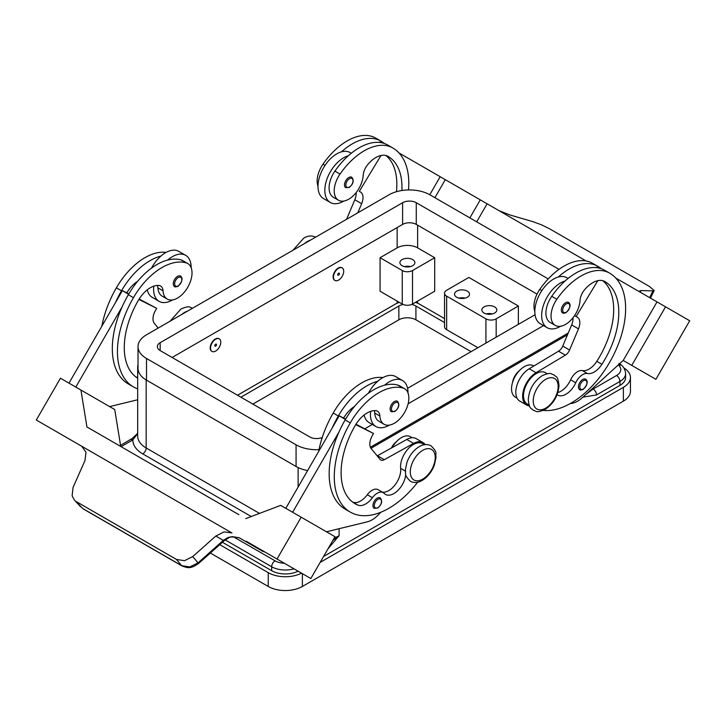 <?xml version="1.0" encoding="UTF-8"?>
<svg xmlns="http://www.w3.org/2000/svg" width="726" height="726" viewBox="0 0 726 726"><rect width="100%" height="100%" fill="white"/><g stroke="black" fill="none" stroke-linecap="round" stroke-linejoin="round"><path stroke-width="1.09" d="M401.886 190.511A67.609 39.032 120 0 0 387.965 156.317L387.965 156.317A24.149 13.939 120 0 0 367.556 164.847A12.07 6.97 120 0 0 363.209 175.265A20.528 11.852 -60 0 1 357.428 190.847A20.528 11.852 -60 0 1 338.47 200.231A20.528 11.852 -60 0 1 340.031 174.068A57.109 32.979 -60 0 1 392.793 147.959A77.265 44.613 -60 0 1 408.511 189.94M338.588 268.266A7.242 4.184 -60 0 1 342.209 267.912A7.242 4.184 -60 0 1 343.316 273.711A7.242 4.184 -60 0 1 338.588 280.1A7.242 4.184 -60 0 1 334.967 280.454A7.242 4.184 -60 0 1 333.851 274.655A7.242 4.184 -60 0 1 338.588 268.266M334.795 280.354A7.242 4.184 -60 0 1 334.622 280.263A7.242 4.184 -60 0 1 333.515 274.455A7.242 4.184 -60 0 1 338.243 268.075A7.242 4.184 -60 0 1 341.864 267.712A7.242 4.184 -60 0 1 342.028 267.821M338.588 275.172A1.207 0.699 -60 0 1 337.735 274.673A1.207 0.699 -60 0 1 338.588 273.194A1.207 0.699 -60 0 1 339.441 273.693A1.207 0.699 -60 0 1 338.588 275.172M557.078 394.717A16.898 9.756 120 0 0 557.559 395.026A16.898 9.756 120 0 0 575.745 382.765A12.07 6.97 -60 0 1 587.488 373.527A16.898 9.756 120 0 0 601.918 364.298A67.609 39.032 120 0 0 604.794 281.506A24.149 13.939 120 0 0 584.385 290.028A12.07 6.97 120 0 0 580.038 300.455A20.528 11.852 -60 0 1 574.257 316.037A20.528 11.852 -60 0 1 555.299 325.42L550.181 322.462A20.528 11.852 -60 0 1 551.742 296.299A57.109 32.979 -60 0 1 565.118 280.98A26.563 15.337 120 0 0 541.66 315.52A26.563 15.337 120 0 0 547.159 327.68L540.325 323.742A26.563 15.337 -60 0 1 534.826 311.581A26.563 15.337 -60 0 1 558.285 277.033A57.109 32.979 -60 0 1 597.679 266.242L592.552 263.284L597.679 266.242A77.265 44.613 -60 0 1 601.173 268.665M547.159 327.68A26.563 15.337 120 0 0 560.635 326.255M562.577 312.888A6.035 3.485 -60 0 1 561.652 308.051A6.035 3.485 -60 0 1 565.59 302.733A6.035 3.485 -60 0 1 568.612 302.433C571.208 304.639 570.364 308.042 566.071 312.634C563.884 313.342 562.714 313.423 562.577 312.888M137.686 378.192A67.609 39.032 -60 0 1 138.276 300.482A24.149 13.939 -60 0 1 158.685 285.427A12.07 6.97 -60 0 1 160.555 285.98A12.07 6.97 -60 0 1 163.032 290.836A20.528 11.852 120 0 0 167.252 299.085A20.528 11.852 120 0 0 168.813 299.747A20.528 11.852 120 0 0 188.479 285.953A20.528 11.852 120 0 0 187.771 263.538L182.653 260.58A20.528 11.852 120 0 0 181.092 259.917A57.109 32.979 120 0 0 167.715 260.044A57.109 32.979 120 0 0 128.321 294.729A77.265 44.613 120 0 0 122.122 306.862L75.813 387.076M187.771 263.538A20.528 11.852 120 0 0 186.21 262.876A57.109 32.979 120 0 0 133.448 297.687A77.265 44.613 120 0 0 133.448 386.913A77.265 44.613 120 0 0 137.686 388.873M187.517 311.127A18.105 10.454 120 0 0 181.645 314.521M215.658 351.066A7.242 4.184 120 0 0 220.386 344.687A7.242 4.184 120 0 0 219.279 338.879A7.242 4.184 120 0 0 215.658 339.242A7.242 4.184 120 0 0 210.921 345.621A7.242 4.184 120 0 0 212.037 351.429A7.242 4.184 120 0 0 215.658 351.066M211.865 351.32A7.242 4.184 -60 0 1 211.693 351.23A7.242 4.184 -60 0 1 210.585 345.431A7.242 4.184 -60 0 1 215.313 339.042A7.242 4.184 -60 0 1 218.934 338.688A7.242 4.184 -60 0 1 219.107 338.788M215.658 344.169A1.207 0.699 120 0 0 214.805 345.649A1.207 0.699 120 0 0 215.658 346.139A1.207 0.699 120 0 0 216.511 344.659A1.207 0.699 120 0 0 215.658 344.169M405.761 474.541A16.898 9.756 -60 0 1 397.803 490.54A16.898 9.756 -60 0 1 385.442 494.397A16.898 9.756 -60 0 1 384.154 493.381A12.07 6.97 120 0 0 383.237 492.655A12.07 6.97 120 0 0 372.411 497.709A16.898 9.756 -60 0 1 357.982 505.133A67.609 39.032 -60 0 1 355.105 503.735A67.609 39.032 -60 0 1 355.105 425.663A24.149 13.939 -60 0 1 375.524 410.617A12.07 6.97 -60 0 1 377.384 411.17A12.07 6.97 -60 0 1 379.87 416.025A20.528 11.852 120 0 0 384.081 424.274A20.528 11.852 120 0 0 385.642 424.937A20.528 11.852 120 0 0 405.308 411.143A20.528 11.852 120 0 0 404.609 388.728L399.481 385.769A20.528 11.852 120 0 0 397.921 385.107A57.109 32.979 120 0 0 384.544 385.234A26.563 15.337 -60 0 1 402.503 380.524L395.679 376.585A26.563 15.337 120 0 0 377.711 381.286A57.109 32.979 120 0 0 338.325 415.98A77.265 44.613 120 0 0 332.127 428.104L339.205 415.844L345.44 419.437M368.363 393.274A26.563 15.337 -60 0 1 377.711 381.286M389.417 425.1A26.563 15.337 -60 0 1 375.941 426.534A26.563 15.337 -60 0 1 370.441 414.374A26.563 15.337 -60 0 1 370.614 411.343M402.503 380.524A26.563 15.337 -60 0 1 408.003 392.684A26.563 15.337 -60 0 1 408.003 392.957M394.381 401.578A6.035 3.485 120 0 0 390.434 406.896A6.035 3.485 120 0 0 391.359 411.733L394.862 411.479C399.055 407.876 399.899 404.473 397.403 401.278A6.035 3.485 120 0 0 394.381 401.578M585.809 394.527L593.142 389.027A4.828 2.786 60 0 1 595.556 391.568A4.828 2.786 60 0 1 596.563 394.935L619.959 381.431A19.321 11.153 0 0 0 625.612 373.545C625.15 368.89 622.935 365.523 618.951 363.445M120.552 445.347L132.304 438.386L137.686 433.331M137.686 433.558L132.858 439.883A4.828 2.786 -120 0 0 130.444 439.647M484.051 313.024A7.487 4.32 180 0 1 481.855 309.966A7.487 4.32 180 0 1 486.474 305.973A7.487 4.32 180 0 1 494.633 306.907A7.487 4.32 180 0 1 496.829 309.966A7.487 4.32 180 0 1 492.21 313.959A7.487 4.32 180 0 1 484.051 313.024M492.409 313.904A7.487 4.32 0 0 0 486.284 313.904M456.736 297.252A7.487 4.32 180 0 1 454.54 294.193A7.487 4.32 180 0 1 459.159 290.2A7.487 4.32 180 0 1 467.317 291.135A7.487 4.32 180 0 1 469.513 294.193A7.487 4.32 180 0 1 464.894 298.186A7.487 4.32 180 0 1 456.736 297.252M458.959 298.141A7.487 4.32 180 0 1 465.085 298.141M402.095 265.707A7.487 4.32 180 0 1 399.908 262.649A7.487 4.32 180 0 1 404.527 258.656A7.487 4.32 180 0 1 412.686 259.59A7.487 4.32 180 0 1 414.873 262.649A7.487 4.32 180 0 1 410.254 266.642A7.487 4.32 180 0 1 402.095 265.707M404.328 266.596A7.487 4.32 180 0 1 410.453 266.596M391.387 448.006A12.07 6.97 -60 0 1 396.478 441.608M374.226 410.607A12.07 6.97 -60 0 1 374.743 413.067A20.528 11.852 120 0 0 378.963 421.316L384.081 424.274M374.189 508.318A6.035 3.485 -60 0 1 373.264 503.481A6.035 3.485 -60 0 1 377.202 498.163A6.035 3.485 -60 0 1 380.224 497.864C382.72 501.058 381.876 504.461 377.692 508.064L374.189 508.318M180.565 276.089A6.035 3.485 120 0 0 177.552 276.388A6.035 3.485 120 0 0 173.605 281.706A6.035 3.485 120 0 0 174.53 286.543C174.676 287.088 175.837 287.006 178.033 286.298C182.317 281.706 183.161 278.303 180.565 276.089M153.785 286.153A26.563 15.337 120 0 0 153.613 289.184A26.563 15.337 120 0 0 159.112 301.344A26.563 15.337 120 0 0 172.579 299.92M191.174 267.767A26.563 15.337 120 0 0 191.174 267.495A26.563 15.337 120 0 0 185.674 255.343A26.563 15.337 120 0 0 167.715 260.044M159.112 301.344L152.288 297.397A26.563 15.337 -60 0 1 147.26 289.837M76.62 501.802L176.482 559.456L181.681 565.654L82.873 508.608L74.37 500.005L72.128 495.785L73.036 487.482L84.987 460.529L85.958 452.144L81.675 446.218L231.975 532.993A14.484 11.825 -60 0 0 231.803 532.893L224.08 531.895L215.804 536.051L223.299 540.38L198.026 562.895L189.767 566.933L181.681 565.654A4.828 2.786 120 0 0 182.09 565.99A4.828 2.786 120 0 0 182.099 565.999A4.828 2.786 120 0 0 182.208 566.053M263.202 551.034L265.444 552.323A14.484 11.825 120 0 0 262.776 551.379L239.126 537.73L232.293 536.632L228.037 537.485L223.299 540.38L223.844 541.006L198.561 563.512L192.735 556.588L184.513 560.672L176.482 559.456M512.529 382.548A12.07 6.97 -60 0 1 519.408 370.641M555.299 325.42A20.528 11.852 -60 0 1 556.86 299.257A57.109 32.979 -60 0 1 609.631 273.139L604.504 270.19A57.109 32.979 -60 0 0 565.118 280.98M527.239 404.01L529.154 405.117L527.239 404.01A18.105 10.454 -60 0 1 523.573 393.964A18.105 10.454 -60 0 1 532.085 376.794A18.105 10.454 -60 0 1 545.353 372.647L547.259 373.754M534.826 311.327A20.528 11.852 -60 0 1 539.79 289.393A57.109 32.979 -60 0 1 592.552 263.284L597.679 266.242M515.288 397.113L517.048 398.129L515.288 397.113A18.105 10.454 -60 0 1 511.621 387.067A18.105 10.454 -60 0 1 520.134 369.897A18.105 10.454 -60 0 1 533.401 365.75L533.837 365.995M579.684 389.671A6.035 3.485 -60 0 1 578.758 384.834A6.035 3.485 -60 0 1 582.697 379.516A6.035 3.485 -60 0 1 585.719 379.217C588.314 381.431 587.47 384.825 583.187 389.426C580.991 390.125 579.82 390.216 579.684 389.671M348.761 177.543A6.035 3.485 -60 0 1 351.783 177.244C354.279 180.438 353.435 183.841 349.242 187.444L345.739 187.698A6.035 3.485 -60 0 1 344.814 182.861A6.035 3.485 -60 0 1 348.761 177.543M343.797 201.066A26.563 15.337 -60 0 1 330.321 202.5A26.563 15.337 -60 0 1 324.821 190.339A26.563 15.337 -60 0 1 348.289 155.791A57.109 32.979 -60 0 1 387.675 145L392.793 147.959L387.675 145M330.321 202.5L323.497 198.552A26.563 15.337 120 0 1 317.997 186.391A26.563 15.337 120 0 1 341.456 151.843A26.563 15.337 -60 0 1 350.059 152.551L351.266 153.25M499.143 210.749L510.197 215.041L533.265 221.775L541.487 224.806L549.518 228.781L649.38 286.434L654.162 290.536L652.964 290.881L649.661 297.651M640.214 291.943L641.013 290.563L639.788 290.89L640.931 292.605M641.013 290.563L652.964 290.881M689.7 320.765L655.896 379.317L623.217 360.45L657.021 301.898L615.83 278.112L689.7 320.765M424.819 167.842L487.11 203.806L476.701 221.838L487.11 203.797L586.109 260.961M570.3 403.538L570.609 403.52A24.149 13.939 120 0 0 582.325 397.703L623.217 360.45L631.747 365.378L665.551 306.826M631.747 365.378L655.896 379.317M469.867 217.891L480.285 199.859M434.892 197.699L445.31 179.667M429.774 194.74L440.183 176.708L398.991 152.932M381.232 142.668L379.961 141.942L379.653 142.45M338.47 200.231L333.343 197.272A20.528 11.852 -60 0 1 334.913 171.109A57.109 32.979 -60 0 1 348.289 155.791M304.575 243.546A18.105 10.454 -60 0 1 310.447 240.152M317.997 186.146A20.528 11.852 -60 0 1 322.961 164.212A57.109 32.979 -60 0 1 375.723 138.094L380.841 141.053A77.265 44.613 -60 0 1 384.344 143.476M577.342 317.235L574.547 315.619L577.342 317.235A12.07 6.97 -60 0 1 578.486 328.878L569.574 350.014A7.242 4.184 -60 0 1 565.363 355.159L536.042 372.71A19.321 11.153 120 0 0 523.627 389.744A19.321 11.153 120 0 0 526.64 405.063L519.807 401.115A19.321 11.153 -60 0 1 516.803 385.796A19.321 11.153 -60 0 1 529.218 368.763L558.53 351.212A7.242 4.184 120 0 0 562.75 346.066L571.652 324.93A12.07 6.97 120 0 0 572.959 317.788M596.482 267.64L596.79 267.123L598.061 267.858M597.825 280.663L576.135 316.536M526.64 405.063A19.321 11.153 120 0 0 529.49 405.934M557.84 392.539A16.898 9.756 120 0 0 570.627 379.807A12.07 6.97 -60 0 1 582.37 370.578A16.898 9.756 120 0 0 596.799 361.339A67.609 39.032 120 0 0 602.734 280.663M609.631 273.139L604.504 270.19L609.631 273.139A77.265 44.613 -60 0 1 614.169 353.78A77.265 44.613 -60 0 1 543.202 410.417M228.754 537.794A4.828 1.035 -114.4 0 1 228.726 537.812A4.828 1.035 -114.4 0 1 228.037 537.485M83.281 508.935L82.873 508.608A4.828 2.786 120 0 0 83.281 508.944A4.828 2.786 120 0 0 83.29 508.944L182.099 565.999M81.829 446.318L81.366 446.045A14.484 11.825 -60 0 1 81.539 446.136L81.675 446.218M192.735 556.588L215.804 536.051M81.421 446.073L36.3 420.027L60.449 378.21L80.931 390.034L86.938 426.961L238.89 514.689M56.492 431.689L80.64 445.637L56.492 431.689M246.305 541.269L310.837 578.531L334.985 536.714L280.69 505.369L245.715 518.627M297.469 570.817L266.496 552.931L297.469 570.827M231.803 532.893L81.539 446.136M277.033 559.02L301.181 517.193M292.642 512.266L338.96 432.052A77.265 44.613 120 0 0 345.159 509.135L350.277 512.093A77.265 44.613 120 0 0 417.65 482.245M332.127 428.104L285.817 508.327M120.734 446.472L114.735 409.555L80.931 390.034M68.979 383.137L122.376 290.654L126.76 292.841A24.149 13.939 -60 0 1 137.704 281.243M128.602 294.248L122.376 290.654M122.122 306.862A77.265 44.613 120 0 0 128.33 383.954L133.448 386.913M109.626 406.605L137.686 399.763M157.397 285.427A12.07 6.97 -60 0 1 157.914 287.877A20.528 11.852 120 0 0 162.125 296.126L167.252 299.085M151.534 268.085A26.563 15.337 -60 0 1 160.882 256.096A26.563 15.337 -60 0 1 178.841 251.396L185.674 255.343M166.136 252.394A57.109 32.979 120 0 0 116.369 287.832A77.265 44.613 120 0 0 101.858 326.192M380.733 512.284L379.054 514.117A24.149 13.939 -60 0 1 367.338 521.822L326.455 531.786M383.237 492.655L378.11 489.696A12.07 6.97 120 0 0 367.292 494.751A16.898 9.756 -60 0 1 352.863 502.174A67.609 39.032 -60 0 1 352.645 502.083M424.338 444.72L422.423 443.622A18.105 10.454 120 0 0 407.794 449.212A18.105 10.454 120 0 0 400.643 468.352A16.898 9.756 -60 0 1 395.125 484.823A16.898 9.756 -60 0 1 382.366 492.146M355.731 424.619L373.527 433.513L372.32 435.6A12.07 6.97 120 0 0 371.177 448.568L380.088 459.413A7.242 4.184 120 0 0 380.769 460.003A7.242 4.184 120 0 0 384.299 459.694L413.62 443.386A19.321 11.153 -60 0 1 423.022 442.57A19.321 11.153 -60 0 1 425.209 444.602M355.985 424.22L373.527 433.513M345.658 419.065L343.589 418.031A24.149 13.939 -60 0 1 354.542 406.433M339.205 415.844L343.589 418.031M423.022 442.57L416.198 438.631A19.321 11.153 120 0 0 406.787 439.448L377.466 455.746A7.242 4.184 -60 0 1 377.193 455.892M384.544 385.234A57.109 32.979 120 0 0 345.159 419.918A77.265 44.613 120 0 0 338.96 432.052M412.232 437.733L410.471 436.716A18.105 10.454 120 0 0 392.113 447.606M382.974 377.574A57.109 32.979 120 0 0 333.207 413.021A77.265 44.613 120 0 0 318.687 451.381M404.609 388.728A20.528 11.852 120 0 0 403.039 388.065A57.109 32.979 120 0 0 350.277 422.877A77.265 44.613 120 0 0 350.277 512.093M237.511 395.234L395.443 304.049A16.898 9.756 180 0 1 399.354 302.37M380.07 291.235L380.07 257.721L397.149 247.865A14.484 8.367 180 0 1 417.631 247.865L434.711 257.721L434.711 291.235L412.513 304.049A7.242 4.184 180 0 1 402.268 304.049L380.07 291.235M380.07 257.721L402.268 270.535A7.242 4.184 0 0 0 412.513 270.535L434.711 257.721M518.364 324.359L518.364 306.018L468.851 277.441L446.662 290.255A7.242 4.184 0 0 0 444.539 293.204A7.242 4.184 0 0 0 446.662 296.163L446.662 329.677A7.242 4.184 180 0 1 444.539 326.727L444.539 293.204M446.662 329.677L477.899 347.718M518.364 306.018L496.176 318.841A7.242 4.184 180 0 1 485.93 318.841L446.662 296.163M537.031 294.121L416.27 224.407A9.656 5.572 0 0 0 402.612 224.407L172.116 357.473M307.606 470.575A28.976 16.725 180 0 1 296.072 466.5L146.507 380.152A28.976 16.725 180 0 1 138.267 370.478A28.976 16.725 180 0 1 138.022 368.318L138.022 346.638A28.976 16.725 180 0 1 146.507 334.804L388.954 194.831A28.976 16.725 180 0 1 429.928 194.831L559.002 269.355M322.244 437.488A9.656 5.572 180 0 1 309.73 436.925L160.165 350.576A9.656 5.572 180 0 1 157.342 346.638A9.656 5.572 180 0 1 160.165 342.69L402.612 202.717A9.656 5.572 180 0 1 416.27 202.717L548.239 278.911M535.044 314.73L407.576 388.319M319.023 449.648A28.976 16.725 180 0 1 296.072 444.811L146.507 358.462A28.976 16.725 180 0 1 138.022 346.638M543.538 325.593L408.13 403.774M372.329 424.447L364.96 428.703M568.249 333.016L370.396 447.243M567.478 334.84L370.968 448.296M138.267 370.478A28.976 16.725 180 0 1 137.686 367.138A28.976 16.725 180 0 1 138.022 364.579M332.762 540.552L339.096 535.697A28.976 16.725 180 0 1 334.278 537.939M298.087 571.171A19.321 11.153 180 0 1 271.66 570.69L222.419 542.268M625.612 373.545L625.612 377.484A19.321 11.153 180 0 1 619.959 385.37L323.56 556.497M415.426 302.37A16.898 9.756 180 0 1 419.347 304.049L444.539 318.596M301.508 573.15A24.149 13.939 180 0 1 268.239 572.66L219.733 544.654M623.888 367.937A24.149 13.939 180 0 1 630.44 377.484A24.149 13.939 180 0 1 623.371 387.348L320.148 562.405M240.923 397.204L398.855 306.027A12.07 6.97 180 0 1 403.057 304.448M411.724 304.448A12.07 6.97 180 0 1 415.925 306.027L444.539 322.544M471.074 351.665L415.925 319.821A12.07 6.97 0 0 0 398.855 319.821L252.875 404.101M630.44 377.484L630.44 391.287A24.149 13.939 180 0 1 623.371 401.142L302.388 586.463A24.149 13.939 180 0 1 268.239 586.463L210.331 553.03M364.098 415.027A26.563 15.337 120 0 0 369.117 422.586L375.941 426.534M160.882 256.096A57.109 32.979 120 0 0 121.496 290.79A77.265 44.613 120 0 0 115.298 302.923M137.686 377.393A16.898 9.756 -60 0 1 136.034 376.985A67.609 39.032 -60 0 1 135.807 376.894M126.76 292.841L128.829 293.876M139.147 299.03L156.698 308.323L138.893 299.439M158.186 328.061L154.348 323.379A12.07 6.97 -60 0 1 155.491 310.419L156.698 308.323M558.285 277.033A26.563 15.337 -60 0 1 566.888 277.74L568.095 278.439M341.456 151.843A57.109 32.979 -60 0 1 380.841 141.053L375.723 138.094M396.441 191.709A67.609 39.032 120 0 0 385.896 155.482M357.809 212.809L361.657 203.688A12.07 6.97 120 0 0 360.513 192.045L359.306 191.346L380.996 155.473M356.13 192.599A12.07 6.97 -60 0 1 354.823 199.75L346.583 219.288M360.513 192.045L359.306 191.346M545.689 379.362A17.624 10.173 -60 0 1 558.149 386.559A17.624 10.173 -60 0 1 545.689 408.139A17.624 10.173 -60 0 1 533.22 400.952A17.624 10.173 -60 0 1 545.689 379.362M566.28 312.189A5.073 2.931 -60 0 1 562.686 310.12A5.073 2.931 -60 0 1 566.28 303.913A5.073 2.931 -60 0 1 569.865 305.982A5.073 2.931 -60 0 1 566.28 312.189M181.092 259.917L186.21 262.876M395.062 402.758A5.073 2.931 120 0 0 391.477 408.974A5.073 2.931 120 0 0 395.062 411.043A5.073 2.931 120 0 0 398.647 404.827A5.073 2.931 120 0 0 395.062 402.758M259.509 513.4L146.171 447.969A4.828 2.786 -60 0 1 145.164 451.336A4.828 2.786 -60 0 1 142.75 453.877L251.26 516.531M618.307 364.924A14.484 8.367 180 0 1 616.537 375.514A4.828 2.786 60 0 1 618.951 378.065A4.828 2.786 60 0 1 619.959 381.431L619.959 385.37M616.537 375.514L593.142 389.027A33.804 19.52 0 0 0 593.106 387.875M225.178 539.908L271.66 566.743A4.828 2.786 -60 0 1 272.658 563.385A4.828 2.786 -60 0 1 275.072 560.835L233.618 536.895M121.097 446.671L132.858 439.883A33.804 19.52 0 0 0 142.75 453.877M422.759 450.329A17.624 10.173 120 0 0 410.29 471.918A17.624 10.173 120 0 0 422.759 479.115A17.624 10.173 120 0 0 435.219 457.525A17.624 10.173 120 0 0 422.759 450.329M379.87 416.025L374.743 413.067M377.892 499.343A5.073 2.931 120 0 0 374.298 505.55A5.073 2.931 120 0 0 377.892 507.619A5.073 2.931 120 0 0 381.477 501.412A5.073 2.931 120 0 0 377.892 499.343M178.233 285.853A5.073 2.931 120 0 0 181.818 279.646A5.073 2.931 120 0 0 178.233 277.577A5.073 2.931 120 0 0 174.648 283.784A5.073 2.931 120 0 0 178.233 285.853M556.86 299.257L551.742 296.299M541.859 290.591L539.79 289.393M583.386 388.982A5.073 2.931 -60 0 1 579.802 386.913A5.073 2.931 -60 0 1 583.386 380.696A5.073 2.931 -60 0 1 586.971 382.774A5.073 2.931 -60 0 1 583.386 388.982M349.442 178.723A5.073 2.931 -60 0 1 353.027 180.792A5.073 2.931 -60 0 1 349.442 187.009A5.073 2.931 -60 0 1 345.857 184.939A5.073 2.931 -60 0 1 349.442 178.723M571.652 324.93L578.486 328.878M562.75 346.066L569.574 350.014M558.53 351.212L565.363 355.159M529.218 368.763L536.042 372.71M575.745 382.765L570.627 379.807M587.488 373.527L582.37 370.578M601.918 364.298L596.799 361.339M377.466 455.746L384.299 459.694M406.787 439.448L413.62 443.386M338.325 415.98L333.207 413.021M405.353 471.065L400.643 468.352M372.411 497.709L367.292 494.751M357.982 505.133L352.863 502.174M403.039 388.065L397.921 385.107M350.277 422.877L345.159 419.918M397.149 303.187L397.149 301.09M397.149 247.865L397.149 227.556M412.513 270.535L412.513 304.049M402.268 270.535L402.268 304.049M417.631 247.865L417.631 225.196M496.176 318.841L496.176 337.173M485.93 318.841L485.93 343.08M160.165 350.576L160.165 342.69M402.612 224.407L402.612 202.717M416.27 224.407L416.27 202.717M296.072 466.5L296.072 444.811M146.507 380.152L146.507 358.462M284.374 563.267A14.484 8.367 180 0 1 275.072 560.835M271.66 570.69L271.66 566.743A19.321 11.153 0 0 0 294.003 568.821M327.952 548.892L339.096 535.697L339.096 528.71M146.171 379.952L146.171 447.969A28.976 16.725 180 0 1 137.686 436.135L137.686 367.138M619.45 363.889A4.828 2.786 -60 0 1 619.959 365.659M582.933 397.149L596.563 394.935M298.123 487.01L298.123 467.571M417.631 303.187L417.631 301.09M398.855 319.821L398.855 306.027M415.925 319.821L415.925 306.027M268.239 586.463L268.239 572.66M302.388 586.463L302.388 573.658M623.371 401.142L623.371 387.348M116.369 287.832L121.496 290.79M128.321 294.729L133.448 297.687M157.914 287.877L163.032 290.836M136.034 376.985L137.686 377.937M322.961 164.212L325.03 165.41M334.913 171.109L340.031 174.068M361.657 203.688L354.823 199.75M170.075 321.201L180.919 309.031C190.394 305.038 189.141 307.488 192.626 308.16L192.644 308.169M430.972 445.764C427.26 443.922 423.349 444.221 419.256 446.635C413.793 450.011 409.727 455.129 407.05 461.972L405.371 469.74C406.351 473.887 403.139 474.214 410.444 481.311C414.156 483.153 418.067 482.863 422.16 480.44C427.623 477.064 431.689 471.954 434.375 465.112L436.045 457.335C435.065 453.196 438.277 452.87 430.972 445.764M553.902 374.798C556.261 377.502 557.777 375.251 558.993 385.452C558.194 395.697 553.557 403.701 545.081 409.473C535.606 413.466 536.859 411.016 533.374 410.344C531.015 407.64 529.499 409.891 528.274 399.681C529.082 389.445 533.719 381.44 542.186 375.669C551.669 371.676 550.408 374.117 553.902 374.798M293.005 250.225L303.84 238.064C307.933 235.641 311.844 235.351 315.556 237.184L315.574 237.202M654.162 290.536L650.469 298.114M239.607 537.948C233.863 536.695 230.233 536.65 228.717 537.812L223.835 541.006M182.09 565.981C189.731 568.993 190.811 567.124 193.606 566.561L198.561 563.512M74.37 500.005L80.65 506.839"/></g></svg>
